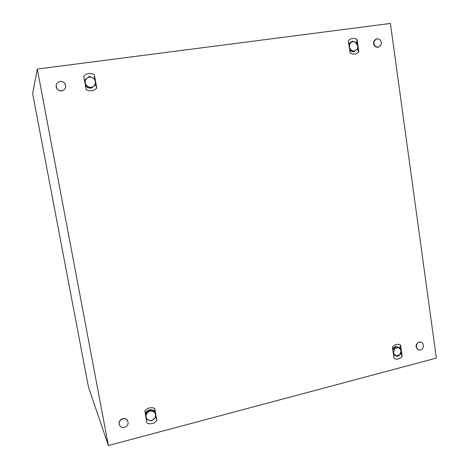 <?xml version="1.0" encoding="UTF-8"?>
<svg xmlns="http://www.w3.org/2000/svg" width="469" height="469" viewBox="0 0 469 469"><rect width="100%" height="100%" fill="white"/><g stroke="black" fill="none" stroke-linecap="round" stroke-linejoin="round"><path stroke-width="0.7" d="M390.401 23.45L436.352 358.093L108.392 445.55L37.286 69.06L390.401 23.45M37.286 69.06L32.648 93.63L88.465 387.048L108.392 445.55M154.694 408.388L152.237 407.655L149.429 407.86L146.791 409.056L144.798 410.938L147.026 423.179L149.494 423.894L153.668 423.179L156.898 420.587L154.694 408.388L154.694 411.278M94.357 74.735L91.713 73.621L88.694 73.463L85.868 74.401L83.734 76.16L86.196 89.667L88.852 90.769L93.331 90.558L96.79 88.195L94.357 74.735L94.568 78.628M400.59 345.026C397.554 343.578 394.816 344.281 392.383 347.142L393.995 358.398C397.044 359.823 399.77 359.107 402.185 356.247L400.59 345.026L399.787 347.799M357.102 39.584L354.957 38.534L352.483 38.358L350.15 39.179L348.367 40.75L350.138 53.061L352.289 54.093L355.965 53.958L358.849 51.854L357.102 39.584L356.534 42.837M402.185 356.247L400.884 353.468M392.582 348.561L395.519 346.45M395.707 346.421L398.879 347.494M395.666 355.795L393.526 355.121M96.79 88.195L95.617 84.678M85.282 79.513L88.043 77.297M94.844 85.311L91.543 87.961M90.623 88.108C88.67 88.084 87.181 87.492 86.155 86.325M358.849 51.854L357.319 49.046M348.784 43.635L351.381 41.829M353.069 51.807L349.81 50.799M156.898 420.587L155.825 417.047M145.595 413.388C146.094 411.805 147.372 410.627 149.441 409.865M149.611 409.824C151.587 409.572 153.058 409.982 154.031 411.055M420.435 349.933L419.151 350.009C415.37 349.681 415.54 342.98 419.356 342.2L420.494 342.112C424.369 342.288 424.316 349.124 420.435 349.933M418.196 349.71C415.077 347.025 415.346 344.475 419.005 342.059L421.18 342.259M61.861 90.822C59.962 91.004 58.396 90.347 57.159 88.846C55.295 85.153 56.28 82.661 60.102 81.372C62.06 81.196 63.655 81.899 64.88 83.482C66.616 87.128 65.607 89.573 61.861 90.822M64.833 83.576C66.563 87.222 65.554 89.667 61.814 90.91C59.921 91.097 58.355 90.435 57.118 88.934C56.034 87.404 55.823 85.804 56.485 84.127M378.196 47.193C374.637 46.771 373.324 44.649 374.256 40.826L377.017 38.745C380.629 39.208 381.924 41.36 380.904 45.206L378.196 47.193M378.712 47.082L377.867 47.31C374.309 46.894 372.996 44.772 373.928 40.95L376.097 39.003M124.437 427.394C120.023 428.777 117.168 422.692 120.908 419.843L122.849 418.84C127.134 417.527 130.024 423.261 126.577 426.21L124.437 427.394M119.407 424.961C118.669 422.962 119.132 421.18 120.809 419.603L122.743 418.606C125.053 418.172 126.706 418.946 127.703 420.916M349.651 49.696L354.077 51.748L357.812 48.536L357.753 45.751L355.121 42.04C353.626 41.407 352.242 41.594 350.976 42.597C349.78 43.699 349.282 45.13 349.475 46.882C349.78 48.618 350.665 49.855 352.125 50.593C353.62 51.221 354.998 51.027 356.258 50.025C357.448 48.923 357.947 47.498 357.753 45.751L357.056 43.212L352.553 41.114L348.883 44.262M348.942 44.76L349.575 49.163M353.444 51.983L354.077 51.748L353.444 51.983L349.733 50.271M348.836 44.01L352.541 41.114M95.307 81.512C94.896 79.613 93.794 78.264 92 77.473C90.165 76.799 88.483 77.022 86.964 78.147C85.534 79.384 84.953 80.961 85.241 82.884C85.657 84.783 86.759 86.132 88.559 86.923C90.4 87.586 92.076 87.357 93.589 86.232C95.014 85 95.588 83.423 95.307 81.512L94.691 78.686L89.151 76.453L84.637 80.064L85.698 85.891L91.256 88.119L95.746 84.526L95.307 81.512M91.256 88.119L85.71 85.903M95.746 84.526L91.121 88.301M85.698 85.891L84.496 80.258M155.544 414.561C155.175 412.849 154.154 411.723 152.489 411.196C150.778 410.785 149.212 411.19 147.794 412.409C146.457 413.717 145.912 415.247 146.164 417C146.545 418.711 147.571 419.837 149.242 420.359C150.954 420.763 152.513 420.353 153.926 419.134C155.257 417.826 155.796 416.302 155.544 414.561L154.928 411.682L149.763 410.252L145.56 414.121L146.521 419.403L151.698 420.828L155.884 416.976L155.544 414.561M149.781 410.252L149.523 409.8L154.659 411.231M145.566 414.109L145.314 413.646L149.511 409.8L149.763 410.252M146.521 419.403L145.56 414.121M393.315 348.59L394.089 347.846M393.514 355.033L397.659 356.411L399.758 354.851L401.183 352.975L401.183 350.695L398.72 347.547L394.828 348.555L393.397 352.717L395.871 355.865L399.758 354.851L401.183 350.695L400.491 348.109L396.258 346.685L394.828 348.555L392.811 350.067M392.875 350.595L393.456 354.623M396.27 346.685L400.491 348.109M392.676 349.212L395.59 346.386L396.258 346.685M420.494 342.112L420.142 341.965M374.256 40.826L373.928 40.95"/></g></svg>
